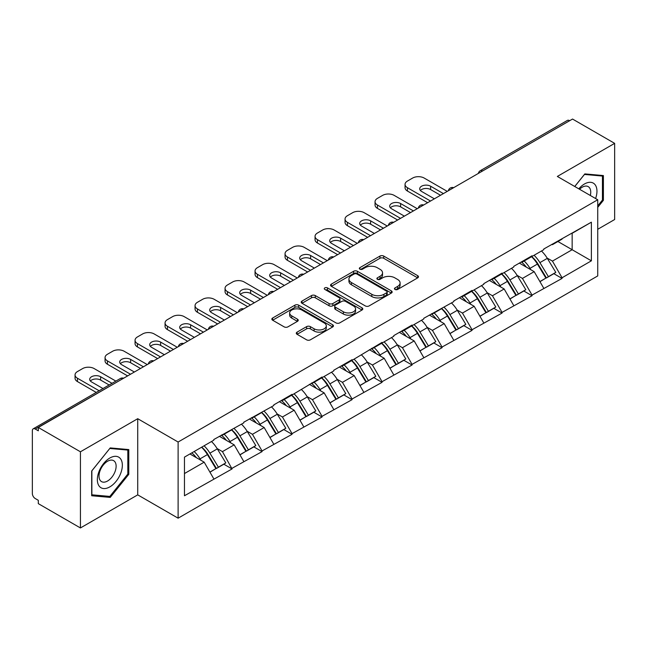 <?xml version="1.0" encoding="UTF-8"?>
<svg xmlns="http://www.w3.org/2000/svg" width="647" height="647" viewBox="0 0 647 647"><rect width="100%" height="100%" fill="white"/><g stroke="black" fill="none" stroke-linecap="round" stroke-linejoin="round"><path stroke-width="0.97" d="M394.993 289.444A1.868 1.076 0 0 0 397.638 289.444L417.695 277.87A2.669 1.545 0 0 0 418.48 276.779A2.669 1.545 0 0 0 417.695 275.687L383.72 256.075A2.669 1.545 0 0 0 379.943 256.075L359.886 267.648A1.868 1.076 0 0 0 359.336 268.416A1.868 1.076 0 0 0 359.886 269.176A1.868 1.076 0 0 0 362.53 269.176L365.126 267.68A8.54 4.933 0 0 1 377.201 267.68L380.04 269.314A8.54 4.933 0 0 1 382.539 272.799A8.54 4.933 0 0 1 380.04 276.285L377.444 277.789A1.868 1.076 0 0 0 376.894 278.55A1.868 1.076 0 0 0 377.444 279.31A1.868 1.076 0 0 0 380.08 279.31L382.676 277.814A8.54 4.933 0 0 1 394.759 277.814L397.59 279.447A8.54 4.933 0 0 1 400.097 282.933A8.54 4.933 0 0 1 397.59 286.419L394.993 287.923A1.868 1.076 0 0 0 394.452 288.683A1.868 1.076 0 0 0 394.993 289.444L394.993 287.923M297.078 332.137A2.669 1.545 0 0 0 296.294 333.229A2.669 1.545 0 0 0 297.078 334.321L306.605 339.821A2.669 1.545 0 0 0 310.382 339.821L332.655 326.961A2.669 1.545 0 0 0 333.44 325.87A2.669 1.545 0 0 0 332.655 324.786L298.679 305.166A2.669 1.545 0 0 0 294.903 305.166L272.63 318.025A2.669 1.545 0 0 0 271.853 319.117A2.669 1.545 0 0 0 272.63 320.208L284.146 326.856A2.669 1.545 0 0 0 287.923 326.856L297.45 321.349A2.669 1.545 0 0 0 298.235 320.257A2.669 1.545 0 0 0 297.45 319.173L291.74 315.873A7.141 4.125 0 0 1 289.654 312.962A7.141 4.125 0 0 1 294.062 309.153A7.141 4.125 0 0 1 301.842 310.042L324.212 322.958A7.141 4.125 0 0 1 326.298 325.87A7.141 4.125 0 0 1 321.891 329.679A7.141 4.125 0 0 1 314.11 328.789L310.382 326.638A2.669 1.545 0 0 0 306.605 326.638L297.078 332.137L297.078 334.321L306.605 328.854L306.605 326.638M137.73 418.706L80.43 451.792L38.31 427.473L572.538 119.048L614.65 143.359L557.342 176.445L597.731 199.761L178.119 442.022L137.73 418.706L137.73 494.866L178.119 518.182L178.119 442.022M365.312 305.926A2.669 1.545 0 0 0 369.089 305.926L391.362 293.067A2.669 1.545 0 0 0 392.147 291.983A2.669 1.545 0 0 0 391.362 290.891L357.387 271.271A2.669 1.545 0 0 0 353.61 271.271L331.337 284.13A2.669 1.545 0 0 0 330.552 285.222A2.669 1.545 0 0 0 331.337 286.314L365.312 305.926M325.57 289.848A1.868 1.076 0 0 1 327.463 290.115L327.463 287.891L362.013 307.835A2.669 1.545 0 0 1 362.789 308.926A2.669 1.545 0 0 1 362.013 310.018L339.74 322.877A2.669 1.545 0 0 1 335.963 322.877L301.987 303.257L301.987 301.081A2.669 1.545 0 0 0 301.203 302.173A2.669 1.545 0 0 0 301.987 303.257M301.987 301.081L311.514 295.574A2.669 1.545 0 0 1 315.291 295.574L329.072 303.532A2.669 1.545 0 0 0 332.849 303.532L339.174 299.885A2.669 1.545 0 0 0 339.95 298.793A2.669 1.545 0 0 0 339.174 297.701L324.826 289.419A1.868 1.076 0 0 1 324.276 288.659A1.868 1.076 0 0 1 325.433 287.656A1.868 1.076 0 0 1 327.463 287.891M178.119 518.182L597.731 275.929L597.731 199.761M201.71 447.166A18.221 10.522 -120 0 1 207.946 454.453L216.438 468.477L223.846 464.206L232.063 468.946L222.447 451.622L217.117 448.549M232.063 468.946L184.46 495.756L184.46 457.122L213.793 440.186L213.793 439.523L243.79 422.871L243.79 422.2L273.786 405.548L273.786 404.885L292.056 394.338L292.056 395.002L322.06 377.015L322.06 377.678L333.787 370.909L333.787 370.246L352.057 359.692L352.057 360.363L382.053 342.376L382.053 343.039L393.788 336.27L393.788 335.599L412.058 325.053L412.058 325.724L423.785 318.947L423.785 318.284L453.79 301.631L453.79 300.96L472.059 290.414L472.059 291.077L483.786 284.308L483.786 283.645L502.056 273.091L502.056 273.762L513.783 266.985L513.783 266.321L532.052 255.775L532.052 256.438L543.787 249.669L543.787 248.998L591.382 222.188L591.382 260.822L562.057 277.757L552.441 261.105L547.111 258.032M531.705 256.641A18.221 10.522 -120 0 1 537.948 263.936L546.44 277.959L553.84 273.681L562.057 278.42L562.057 277.757M562.057 278.42L532.052 295.081L522.436 278.42L517.115 275.347M501.708 273.964A18.221 10.522 -120 0 1 507.944 281.251L516.435 295.275L523.844 291.004L532.052 295.744L532.052 295.081M532.052 295.744L502.056 312.396L492.44 295.744L487.11 292.67M471.703 291.279A18.221 10.522 -120 0 1 477.947 298.574L486.439 312.598L493.839 308.32L502.056 313.067L502.056 312.396M502.056 313.067L472.059 329.719L462.443 313.067L457.114 309.986M441.707 308.603A18.221 10.522 -120 0 1 447.942 315.898L456.434 329.913L463.842 325.643L472.059 330.382L472.059 329.719M472.059 330.382L442.055 347.035L432.439 330.382L427.117 327.309M411.71 325.918A18.221 10.522 -120 0 1 417.946 333.213L426.438 347.237L433.846 342.959L442.055 347.706L442.055 347.035M442.055 347.706L412.058 364.358L402.442 347.706L397.112 344.625M381.706 343.242A18.221 10.522 -120 0 1 387.949 350.537L396.441 364.56L403.841 360.282L412.058 365.021L412.058 364.358M412.058 365.021L382.053 381.681L372.446 365.021L367.116 361.948M351.709 360.565A18.221 10.522 -120 0 1 357.945 367.852L366.437 381.876L373.845 377.605L382.053 382.345L382.053 381.681M382.053 382.345L352.057 398.997L342.441 382.345L337.111 379.271M321.713 377.88A18.221 10.522 -120 0 1 327.948 385.175L336.44 399.199L343.84 394.921L352.057 399.668L352.057 398.997M352.057 399.668L322.06 416.32L312.444 399.668L307.115 396.587M291.708 395.204A18.221 10.522 -120 0 1 297.943 402.499L306.443 416.514L313.844 412.244L322.06 416.983L322.06 416.32M322.06 416.983L292.056 433.636L282.44 416.983L277.118 413.91M261.712 412.519A18.221 10.522 -120 0 1 267.947 419.814L276.439 433.838L283.847 429.559L292.056 434.307L292.056 433.636M292.056 434.307L262.059 450.959L252.443 434.307L247.114 431.226M231.707 429.843A18.221 10.522 -120 0 1 237.95 437.137L246.442 451.153L253.842 446.883L262.059 451.622L262.059 450.959M262.059 451.622L232.063 468.282M221.864 434.857L222.447 435.188L232.063 429.64M222.447 451.622L234.174 444.853L219.365 436.304M243.79 461.505L234.174 444.853M251.869 417.541L252.443 417.873L262.059 412.317M252.443 434.307L264.17 427.53L249.37 418.981M273.786 444.19L264.17 427.53M281.866 400.218L282.44 400.55L292.056 395.002M282.44 416.983L294.175 410.214L279.367 401.666M303.791 426.866L294.175 410.214M311.862 382.903L312.444 383.234L322.06 377.678M312.444 399.668L324.171 392.891L309.363 384.342M333.787 409.543L324.171 392.891M341.867 365.579L342.441 365.911L352.057 360.363M342.441 382.345L354.176 375.575L339.368 367.019M363.792 392.228L354.176 375.575M371.863 348.256L372.446 348.596L382.053 343.039M372.446 365.021L384.172 358.252L369.364 349.703M393.788 374.904L384.172 358.252M401.868 330.94L402.442 331.272L412.058 325.724M402.442 347.706L414.169 340.929L399.361 332.38M423.785 357.589L414.169 340.929M431.864 313.617L432.439 313.949L442.055 308.401M432.439 330.382L444.174 323.613L429.365 315.065M453.79 340.265L444.174 323.613M461.861 296.302L462.443 296.633L472.059 291.077M462.443 313.067L474.17 306.29L459.362 297.741M483.786 322.942L474.17 306.29M491.866 278.978L492.44 279.31L502.056 273.762M492.44 295.744L504.167 288.974L489.367 280.418M513.783 305.627L504.167 288.974M521.862 261.655L522.436 261.995L532.052 256.438M522.436 278.42L534.171 271.651L519.363 263.103M543.787 288.303L534.171 271.651M569.651 120.706L482.533 171.002M481.311 171.714A4.076 2.353 120 0 1 482.347 170.897A4.076 2.353 60 0 0 480.3 170.695L567.419 120.399A4.076 2.353 60 0 1 569.457 120.601M551.859 244.34L552.441 244.671L562.057 239.123M552.441 261.105L572.15 249.726L572.15 233.292L591.382 222.188M557.916 241.509L591.382 260.822M597.731 229.297L614.65 219.527L614.65 143.359M80.43 451.792L80.43 527.952L38.31 503.641L38.31 500.309L35.237 498.53A4.076 2.353 -120 0 1 32.35 493.54L32.35 430.692A4.076 2.353 -120 0 1 33.191 428.832A4.076 2.353 -120 0 1 35.237 429.034L38.31 430.805L38.31 427.473M80.43 527.952L137.73 494.866M184.46 473.555L204.177 462.168L189.943 453.959M213.793 478.829L204.177 462.168M537.52 264.259L538.474 264.809M507.523 281.582L508.477 282.132M477.526 298.898L478.473 299.448M447.522 316.221L448.476 316.771M417.525 333.537L418.48 334.087M387.521 350.86L388.475 351.41M357.524 368.183L358.478 368.733M327.528 385.499L328.474 386.049M297.523 402.822L298.477 403.372M267.526 420.138L268.481 420.687M237.53 437.461L238.476 438.011M207.525 454.784L208.48 455.334M597.731 207.363L603.4 200.311L603.4 175.563L584.839 173.906L574.73 186.482M128.793 449.576L110.233 447.918L91.68 471.008L91.68 495.748L110.233 497.406L128.793 474.324L128.793 449.576M395.746 289.71L397.59 288.643A8.54 4.933 0 0 0 400.097 285.157L400.097 282.933M382.539 272.799L382.539 275.024A8.54 4.933 0 0 1 380.04 278.509L378.188 279.577M417.655 277.887L383.72 258.29A2.669 1.545 0 0 0 379.943 258.29L360.63 269.443M391.33 293.091L357.387 273.495A2.669 1.545 0 0 0 353.61 273.495L331.369 286.338M386.639 292.743A1.868 1.076 0 0 0 387.189 291.983A1.868 1.076 0 0 0 386.639 291.215L356.82 273.996A1.868 1.076 0 0 0 354.176 273.996L351.442 275.582A8.54 4.933 0 0 0 348.935 279.067A8.54 4.933 0 0 0 351.442 282.553L371.823 294.32A8.54 4.933 0 0 0 383.906 294.32L386.639 292.743L386.639 294.967A1.868 1.076 0 0 0 387.189 294.199L387.189 291.983M348.935 279.067L348.935 281.283A8.54 4.933 0 0 0 351.442 284.777L351.442 282.553M386.639 294.967L383.906 296.544A8.54 4.933 0 0 1 371.823 296.544L351.442 284.777M302.02 303.281L311.514 297.798L311.514 295.574M339.95 298.793L339.95 301.009A2.669 1.545 0 0 1 339.174 302.1L332.849 305.756A2.669 1.545 0 0 1 329.072 305.756L315.291 297.798A2.669 1.545 0 0 0 311.514 297.798M327.463 290.115L361.972 310.034M343.371 311.789A7.141 4.125 0 0 0 351.151 312.679A7.141 4.125 0 0 0 355.559 308.87A7.141 4.125 0 0 0 353.464 305.958L345.587 301.405A2.669 1.545 0 0 0 341.81 301.405L335.486 305.06A2.669 1.545 0 0 0 334.709 306.144A2.669 1.545 0 0 0 335.486 307.236L343.371 311.789L343.371 314.005A7.141 4.125 0 0 0 351.151 314.903A7.141 4.125 0 0 0 355.559 311.094L355.559 308.87M334.709 306.144L334.709 308.368A2.669 1.545 0 0 0 335.486 309.46L335.486 307.236M343.371 314.005L335.486 309.46M326.298 325.87L326.298 328.094A7.141 4.125 0 0 1 321.891 331.903A7.141 4.125 0 0 1 314.11 331.005L310.382 328.854A2.669 1.545 0 0 0 306.605 328.854M289.654 312.962L289.654 315.178A7.141 4.125 0 0 0 291.74 318.098L291.74 315.873M297.418 321.373L291.74 318.098M332.655 324.786L332.655 326.961L298.679 307.39A2.669 1.545 0 0 0 294.903 307.39L272.67 320.225M602.438 199.753L603.4 200.311M127.831 473.766L128.793 474.324M108.275 496.273L110.233 497.406M447.247 191.375L424.173 178.054A8.16 4.707 0 0 0 412.632 178.054L407.44 181.055A8.16 4.707 0 0 0 405.054 184.387A8.16 4.707 0 0 0 407.44 187.711L407.44 191.043L427.635 202.705M407.44 191.043A8.16 4.707 180 0 1 405.054 187.711L405.054 184.387M420.388 190.493A6.389 3.688 180 0 1 430.611 189.547L440.518 195.265M407.44 187.711L430.514 201.039M434.363 198.815L421.577 191.431A6.389 3.688 180 0 1 419.701 188.827A6.389 3.688 180 0 1 423.648 185.414A6.389 3.688 180 0 1 430.611 186.215L443.405 193.599M541.466 251.004A22.297 12.875 60 0 1 547.313 258.355L539.905 262.625A22.297 12.875 -120 0 0 534.066 255.282M539.905 262.625L548.397 276.649L555.805 272.379L547.313 258.355M546.44 277.959L548.397 276.649M553.84 273.681L555.805 272.379M521.312 261.978A18.221 10.522 60 0 1 526.343 267.13M524.159 261A22.297 12.875 60 0 1 530.006 268.343L530.839 269.726M539.97 281.688L545.898 278.097L537.406 264.073A22.297 12.875 -120 0 0 531.567 256.722M545.898 278.097L539.889 281.566M417.25 208.698L394.169 195.378A8.16 4.707 0 0 0 382.636 195.378L377.444 198.37A8.16 4.707 0 0 0 375.05 201.702A8.16 4.707 0 0 0 377.444 205.034L377.444 208.366L397.63 220.02M377.444 208.366A8.16 4.707 180 0 1 375.05 205.034L375.05 201.702M390.392 207.808A6.389 3.688 180 0 1 400.614 206.87L410.522 212.588M377.444 205.034L400.517 218.354M404.367 216.138L391.572 208.755A6.389 3.688 180 0 1 389.704 206.142A6.389 3.688 180 0 1 393.651 202.737A6.389 3.688 180 0 1 400.614 203.538L413.401 210.922M511.47 268.327A22.297 12.875 60 0 1 517.309 275.671L509.909 279.949A22.297 12.875 -120 0 0 504.062 272.597M509.909 279.949L518.401 293.973L525.809 289.694L517.309 275.671M516.435 295.275L518.401 293.973M523.844 291.004L525.809 289.694M491.316 279.294A18.221 10.522 60 0 1 496.338 284.454M494.162 278.315A22.297 12.875 60 0 1 500.002 285.667L500.843 287.05M509.965 299.011L515.902 295.412L507.41 281.388A22.297 12.875 -120 0 0 501.562 274.045M515.902 295.412L509.893 298.882M387.246 226.021L364.172 212.693A8.16 4.707 0 0 0 352.631 212.693L347.439 215.694A8.16 4.707 0 0 0 345.053 219.026A8.16 4.707 0 0 0 347.439 222.358L347.439 225.69L367.633 237.344M347.439 225.69A8.16 4.707 180 0 1 345.053 222.358L345.053 219.026M360.395 225.132A6.389 3.688 180 0 1 370.618 224.185L380.517 229.903M347.439 222.358L370.521 235.678M374.362 233.454L361.576 226.078A6.389 3.688 180 0 1 359.708 223.466A6.389 3.688 180 0 1 363.646 220.053A6.389 3.688 180 0 1 370.618 220.853L383.404 228.237M481.465 285.642A22.297 12.875 60 0 1 487.312 292.994L479.912 297.272A22.297 12.875 -120 0 0 474.065 289.921M479.912 297.272L488.404 311.288L495.804 307.018L487.312 292.994M486.439 312.598L488.404 311.288M493.839 308.32L495.804 307.018M461.311 296.617A18.221 10.522 60 0 1 466.341 301.769M464.158 295.639A22.297 12.875 60 0 1 470.005 302.99L470.846 304.373M479.969 316.334L485.905 312.736L477.413 298.712A22.297 12.875 -120 0 0 471.566 291.36M485.905 312.736L479.896 316.205M357.249 243.337L334.175 230.017A8.16 4.707 0 0 0 322.635 230.017L317.442 233.017A8.16 4.707 0 0 0 315.057 236.341A8.16 4.707 0 0 0 317.442 239.673L317.442 243.005L337.637 254.667M317.442 243.005A8.16 4.707 180 0 1 315.057 239.673L315.057 236.341M330.391 242.447A6.389 3.688 180 0 1 340.613 241.509L350.52 247.227M317.442 239.673L340.516 253.001M344.366 250.777L331.579 243.393A6.389 3.688 180 0 1 329.703 240.789A6.389 3.688 180 0 1 333.65 237.376A6.389 3.688 180 0 1 340.613 238.177L353.399 245.561M451.469 302.966A22.297 12.875 60 0 1 457.316 310.317L449.908 314.588A22.297 12.875 -120 0 0 444.068 307.236M449.908 314.588L458.399 328.611L465.808 324.333L457.316 310.317M456.434 329.913L458.399 328.611M463.842 325.643L465.808 324.333M431.314 313.932A18.221 10.522 60 0 1 436.345 319.092M434.161 312.954A22.297 12.875 60 0 1 440.009 320.305L440.842 321.688M449.964 333.65L455.9 330.051L447.409 316.035A22.297 12.875 -120 0 0 441.569 308.684M455.9 330.051L449.891 333.52M327.253 260.66L304.171 247.332A8.16 4.707 0 0 0 292.638 247.332L287.446 250.332A8.16 4.707 0 0 0 285.052 253.664A8.16 4.707 0 0 0 287.446 256.996L287.446 260.329L307.632 271.983M287.446 260.329A8.16 4.707 180 0 1 285.052 256.996L285.052 253.664M300.394 259.77A6.389 3.688 180 0 1 310.617 258.824L320.516 264.542M287.446 256.996L310.52 270.317M314.361 268.101L301.575 260.717A6.389 3.688 180 0 1 299.707 258.104A6.389 3.688 180 0 1 303.653 254.7A6.389 3.688 180 0 1 310.617 255.5L323.403 262.876M421.472 320.289A22.297 12.875 60 0 1 427.311 327.633L419.911 331.911A22.297 12.875 -120 0 0 414.064 324.559M419.911 331.911L428.403 345.935L435.803 341.656L427.311 327.633M426.438 347.237L428.403 345.935M433.846 342.959L435.803 341.656M401.318 331.256A18.221 10.522 60 0 1 406.34 336.408M404.165 330.277A22.297 12.875 60 0 1 410.004 337.629L410.845 339.012M419.968 350.973L425.904 347.374L417.412 333.351A22.297 12.875 -120 0 0 411.565 326.007M425.904 347.374L419.895 350.844M297.248 277.975L274.174 264.655A8.16 4.707 0 0 0 262.633 264.655L257.441 267.656A8.16 4.707 0 0 0 255.055 270.988A8.16 4.707 0 0 0 257.441 274.312L257.441 277.644L277.636 289.306M257.441 277.644A8.16 4.707 180 0 1 255.055 274.312L255.055 270.988M270.397 277.094A6.389 3.688 180 0 1 280.612 276.148L290.519 281.866M257.441 274.312L280.523 287.64M284.365 285.416L271.578 278.032A6.389 3.688 180 0 1 269.702 275.428A6.389 3.688 180 0 1 273.649 272.015A6.389 3.688 180 0 1 280.612 272.816L293.406 280.2M391.467 337.605A22.297 12.875 60 0 1 397.315 344.956L389.915 349.226A22.297 12.875 -120 0 0 384.067 341.883M389.915 349.226L398.406 363.25L405.806 358.98L397.315 344.956M396.441 364.56L398.406 363.25M403.841 360.282L405.806 358.98M371.313 348.579A18.221 10.522 60 0 1 376.344 353.731M374.16 347.601A22.297 12.875 60 0 1 380.007 354.944L380.84 356.327M389.971 368.289L395.899 364.698L387.407 350.674A22.297 12.875 -120 0 0 381.568 343.322M395.899 364.698L389.898 368.159M595.604 198.532A17.679 10.206 120 0 0 595.28 184.961A17.679 10.206 120 0 0 578.798 188.827M590.315 195.483A12.099 6.988 120 0 0 589.595 187.897A12.099 6.988 120 0 0 588.236 186.635A12.099 6.988 120 0 0 579.526 189.256M584.419 174.431L602.438 176.057L602.438 200.036L597.731 205.9M601.249 175.369L602.438 176.057M574.771 186.506L584.459 174.455M99.023 485.905A17.679 10.206 120 0 0 116.096 481.336A17.679 10.206 120 0 0 120.674 458.974A17.679 10.206 120 0 0 103.601 463.551A17.679 10.206 120 0 0 99.023 485.905M100.164 480.349A12.099 6.988 120 0 0 101.522 481.611A12.099 6.988 120 0 0 112.78 475.957A12.099 6.988 120 0 0 114.98 461.909A12.099 6.988 120 0 0 113.621 460.648A12.099 6.988 120 0 0 102.363 466.293A12.099 6.988 120 0 0 100.164 480.349M109.853 448.468L127.831 450.077L127.831 474.049L109.853 496.419L91.866 494.809L91.866 470.838L109.812 448.444M126.634 449.382L127.831 450.077M267.251 295.299L244.178 281.979A8.16 4.707 0 0 0 232.637 281.979L227.445 284.971A8.16 4.707 0 0 0 225.051 288.303A8.16 4.707 0 0 0 227.445 291.635L227.445 294.967L247.631 306.621M227.445 294.967A8.16 4.707 180 0 1 225.051 291.635L225.051 288.303M240.393 294.409A6.389 3.688 180 0 1 250.615 293.471L260.523 299.189M227.445 291.635L250.518 304.955M254.368 302.739L241.582 295.356A6.389 3.688 180 0 1 239.705 292.743A6.389 3.688 180 0 1 243.652 289.338A6.389 3.688 180 0 1 250.615 290.139L263.402 297.523M361.471 354.928A22.297 12.875 60 0 1 367.318 362.271L359.91 366.55A22.297 12.875 -120 0 0 354.071 359.198M359.91 366.55L368.402 380.573L375.81 376.295L367.318 362.271M366.437 381.876L368.402 380.573M373.845 377.605L375.81 376.295M341.317 365.895A18.221 10.522 60 0 1 346.339 371.055M344.164 364.916A22.297 12.875 60 0 1 350.011 372.268L350.844 373.651M359.967 385.612L365.903 382.013L357.411 367.989A22.297 12.875 -120 0 0 351.564 360.646M365.903 382.013L359.894 385.483M237.247 312.622L214.173 299.294A8.16 4.707 0 0 0 202.632 299.294L197.44 302.295A8.16 4.707 0 0 0 195.054 305.627A8.16 4.707 0 0 0 197.44 308.959L197.44 312.283L217.635 323.945M197.44 312.283A8.16 4.707 180 0 1 195.054 308.959L195.054 305.627M210.396 311.733A6.389 3.688 180 0 1 220.619 310.786L230.518 316.504M197.44 308.959L220.522 322.279M224.363 320.055L211.577 312.679A6.389 3.688 180 0 1 209.709 310.067A6.389 3.688 180 0 1 213.656 306.654A6.389 3.688 180 0 1 220.619 307.454L233.405 314.838M331.474 372.243A22.297 12.875 60 0 1 337.313 379.595L329.913 383.873A22.297 12.875 -120 0 0 324.066 376.522M329.913 383.873L338.405 397.889L345.805 393.619L337.313 379.595M336.44 399.199L338.405 397.889M343.84 394.921L345.805 393.619M311.32 383.218A18.221 10.522 60 0 1 316.343 388.37M314.167 382.24A22.297 12.875 60 0 1 320.006 389.591L320.847 390.974M329.97 402.935L335.906 399.336L327.414 385.313A22.297 12.875 -120 0 0 321.567 377.961M335.906 399.336L329.897 402.806M207.25 329.938L184.177 316.618A8.16 4.707 0 0 0 172.636 316.618L167.444 319.618A8.16 4.707 0 0 0 165.058 322.942A8.16 4.707 0 0 0 167.444 326.274L167.444 329.606L187.638 341.26M167.444 329.606A8.16 4.707 180 0 1 165.058 326.274L165.058 322.942M180.392 329.048A6.389 3.688 180 0 1 190.614 328.11L200.521 333.828M167.444 326.274L190.517 339.602M194.367 337.378L181.581 329.994A6.389 3.688 180 0 1 179.704 327.382A6.389 3.688 180 0 1 183.651 323.977A6.389 3.688 180 0 1 190.614 324.778L203.409 332.162M301.47 389.567A22.297 12.875 60 0 1 307.317 396.918L299.909 401.189A22.297 12.875 -120 0 0 294.07 393.837M299.909 401.189L308.401 415.212L315.809 410.934L307.317 396.918M306.443 416.514L308.401 415.212M313.844 412.244L315.809 410.934M281.316 400.533A18.221 10.522 60 0 1 286.346 405.693M284.162 399.555A22.297 12.875 60 0 1 290.01 406.906L290.843 408.289M299.973 420.251L305.902 416.652L297.41 402.636A22.297 12.875 -120 0 0 291.571 395.285M305.902 416.652L299.893 420.121M177.254 347.261L154.172 333.933A8.16 4.707 0 0 0 142.639 333.933L137.447 336.933A8.16 4.707 0 0 0 135.053 340.265A8.16 4.707 0 0 0 137.447 343.597L137.447 346.929L157.633 358.584M137.447 346.929A8.16 4.707 180 0 1 135.053 343.597L135.053 340.265M150.395 346.371A6.389 3.688 180 0 1 160.618 345.425L170.517 351.143M137.447 343.597L160.521 356.918M164.37 354.702L151.576 347.318A6.389 3.688 180 0 1 149.708 344.705A6.389 3.688 180 0 1 153.654 341.301A6.389 3.688 180 0 1 160.618 342.093L173.404 349.477M271.473 406.882A22.297 12.875 60 0 1 277.312 414.234L269.912 418.512A22.297 12.875 -120 0 0 264.065 411.16M269.912 418.512L278.404 432.528L285.804 428.257L277.312 414.234M276.439 433.838L278.404 432.528M283.847 429.559L285.804 428.257M251.319 417.857A18.221 10.522 60 0 1 256.341 423.009M254.166 416.878A22.297 12.875 60 0 1 260.005 424.23L260.846 425.613M269.969 437.574L275.905 433.975L267.413 419.952A22.297 12.875 -120 0 0 261.566 412.6M275.905 433.975L269.896 437.445M147.249 364.576L124.175 351.256A8.16 4.707 0 0 0 112.635 351.256L107.442 354.257A8.16 4.707 0 0 0 105.057 357.589A8.16 4.707 0 0 0 107.442 360.913L107.442 364.245L127.637 375.907M107.442 364.245A8.16 4.707 180 0 1 105.057 360.913L105.057 357.589M120.399 363.695A6.389 3.688 180 0 1 130.621 362.749L140.52 368.466M107.442 360.913L130.524 374.241M134.366 372.017L121.579 364.633A6.389 3.688 180 0 1 119.711 362.029A6.389 3.688 180 0 1 123.65 358.616A6.389 3.688 180 0 1 130.621 359.417L143.408 366.8M241.468 424.206A22.297 12.875 60 0 1 247.316 431.557L239.916 435.827A22.297 12.875 -120 0 0 234.068 428.484M239.916 435.827L248.408 449.851L255.808 445.581L247.316 431.557M246.442 451.153L248.408 449.851M253.842 446.883L255.808 445.581M221.314 435.172A18.221 10.522 60 0 1 226.345 440.332M224.161 434.202A22.297 12.875 60 0 1 230.008 441.545L230.85 442.928M239.972 454.89L245.909 451.299L237.417 437.275A22.297 12.875 -120 0 0 231.569 429.923M245.909 451.299L239.9 454.76M115.862 381.099L94.179 368.58A8.16 4.707 0 0 0 82.638 368.58L77.446 371.572A8.16 4.707 0 0 0 75.052 374.904A8.16 4.707 0 0 0 77.446 378.236L77.446 381.568L96.249 392.422M77.446 381.568A8.16 4.707 180 0 1 75.052 378.236L75.052 374.904M90.394 381.01A6.389 3.688 180 0 1 100.617 380.064L109.133 384.981M77.446 378.236L99.137 390.756M102.978 388.54L91.583 381.956A6.389 3.688 180 0 1 89.707 379.344A6.389 3.688 180 0 1 93.653 375.939A6.389 3.688 180 0 1 100.617 376.74L112.02 383.323M211.472 441.529A22.297 12.875 60 0 1 217.319 448.872L209.911 453.151A22.297 12.875 -120 0 0 204.072 445.799M209.911 453.151L218.403 467.174L225.811 462.896L217.319 448.872M216.438 468.477L218.403 467.174M223.846 464.206L225.811 462.896M191.803 452.884A18.221 10.522 60 0 1 196.348 457.647M194.165 451.517A22.297 12.875 60 0 1 200.012 458.869L200.845 460.252M209.968 472.213L215.904 468.614L207.412 454.59A22.297 12.875 -120 0 0 201.565 447.247M215.904 468.614L209.895 472.084M122.542 378.843L35.237 429.034M123.383 378.358A4.076 2.353 -60 0 0 122.348 378.738A4.076 2.353 -120 0 0 120.31 378.535L33.191 428.832M451.307 189.037A4.076 2.353 120 0 1 452.342 188.212A4.076 2.353 -60 0 1 453.377 187.84M421.31 206.353A4.076 2.353 120 0 1 422.345 205.536A4.076 2.353 -60 0 1 423.381 205.156M391.314 223.676A4.076 2.353 120 0 1 392.349 222.851A4.076 2.353 -60 0 1 393.384 222.479M361.309 240.991A4.076 2.353 120 0 1 362.344 240.174A4.076 2.353 -60 0 1 363.379 239.794M331.313 258.315A4.076 2.353 120 0 1 332.348 257.498A4.076 2.353 -60 0 1 333.383 257.118M301.308 275.638A4.076 2.353 120 0 1 302.343 274.813A4.076 2.353 -60 0 1 303.378 274.441M271.311 292.954A4.076 2.353 120 0 1 272.347 292.137A4.076 2.353 -60 0 1 273.382 291.757M241.315 310.277A4.076 2.353 120 0 1 242.35 309.452A4.076 2.353 -60 0 1 243.385 309.08M211.31 327.592A4.076 2.353 120 0 1 212.345 326.775A4.076 2.353 -60 0 1 213.381 326.395M181.314 344.916A4.076 2.353 120 0 1 182.349 344.099A4.076 2.353 -60 0 1 183.384 343.719M151.309 362.231A4.076 2.353 120 0 1 152.352 361.414A4.076 2.353 -60 0 1 153.388 361.042M397.59 288.643L397.59 286.419M377.444 279.31L377.444 277.789M380.04 278.509L380.04 276.285M359.886 269.176L359.886 267.648M379.943 258.29L379.943 256.075M383.72 258.29L383.72 256.075M417.695 277.87L417.695 275.687M331.337 286.314L331.337 284.13M353.61 273.495L353.61 271.271M357.387 273.495L357.387 271.271M391.362 293.067L391.362 290.891M371.823 296.544L371.823 294.32M383.906 296.544L383.906 294.32M315.291 297.798L315.291 295.574M329.072 305.756L329.072 303.532M332.849 305.756L332.849 303.532M339.174 302.1L339.174 299.885M362.013 310.018L362.013 307.835M310.382 328.854L310.382 326.638M314.11 331.005L314.11 328.789M297.45 321.349L297.45 319.173M272.63 320.208L272.63 318.025M294.903 307.39L294.903 305.166M298.679 307.39L298.679 305.166M537.406 264.073L530.006 268.343M430.611 189.547L430.611 186.215M507.41 281.388L500.002 285.667M400.614 206.87L400.614 203.538M477.413 298.712L470.005 302.99M370.618 224.185L370.618 220.853M447.409 316.035L440.009 320.305M340.613 241.509L340.613 238.177M417.412 333.351L410.004 337.629M310.617 258.824L310.617 255.5M387.407 350.674L380.007 354.944M280.612 276.148L280.612 272.816M357.411 367.989L350.011 372.268M250.615 293.471L250.615 290.139M327.414 385.313L320.006 389.591M220.619 310.786L220.619 307.454M297.41 402.636L290.01 406.906M190.614 328.11L190.614 324.778M267.413 419.952L260.005 424.23M160.618 345.425L160.618 342.093M237.417 437.275L230.008 441.545M130.621 362.749L130.621 359.417M207.412 454.59L200.012 458.869M100.617 380.064L100.617 376.74M480.3 170.695A4.076 4.076 0 0 0 478.343 173.428M453.652 187.679A4.076 4.076 0 0 0 448.347 190.744M423.656 205.002A4.076 4.076 0 0 0 418.342 208.067M393.651 222.317A4.076 4.076 0 0 0 388.346 225.382M363.654 239.641A4.076 4.076 0 0 0 358.349 242.706M333.658 256.964A4.076 4.076 0 0 0 328.344 260.029M303.653 274.279A4.076 4.076 0 0 0 298.348 277.345M273.657 291.603A4.076 4.076 0 0 0 268.343 294.668M243.652 308.918A4.076 4.076 0 0 0 238.347 311.983M213.656 326.242A4.076 4.076 0 0 0 208.35 329.307M183.659 343.565A4.076 4.076 0 0 0 178.346 346.63M153.654 360.88A4.076 4.076 0 0 0 148.349 363.946M123.658 378.204A4.076 4.076 0 0 0 120.31 378.535"/></g></svg>
